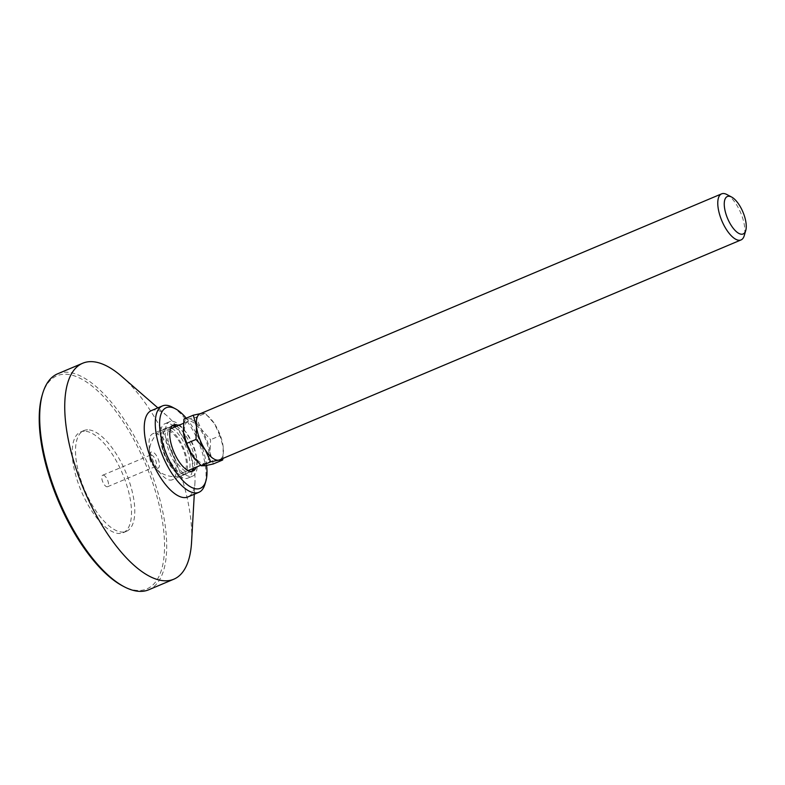 <?xml version="1.0" encoding="UTF-8"?>
<svg xmlns="http://www.w3.org/2000/svg" width="785" height="785" viewBox="0 0 785 785"><rect width="100%" height="100%" fill="white"/><g stroke="black" fill="none" stroke-linecap="round" stroke-linejoin="round"><path stroke-width="0.59" stroke-dasharray="3.92 2.94" d="M86.075 431.318A54.695 22.402 -112.9 0 1 124.884 479.674A54.695 22.402 -112.9 0 1 123.117 532.74A54.695 22.402 -112.9 0 1 117.662 533.378A54.695 22.402 -112.9 0 1 78.853 485.022A54.695 22.402 -112.9 0 1 80.619 431.956A54.695 22.402 -112.9 0 1 86.075 431.318M89.353 429.935A54.695 22.402 -112.9 0 1 128.171 478.291A54.695 22.402 -112.9 0 1 126.405 531.357A54.695 22.402 -112.9 0 1 120.949 531.994A54.695 22.402 -112.9 0 1 82.131 483.638A54.695 22.402 -112.9 0 1 83.897 430.572A54.695 22.402 -112.9 0 1 89.353 429.935M42.115 395.414A115.64 47.375 -112.9 0 1 68.472 374.465A115.64 47.375 -112.9 0 1 154.871 489.536A115.64 47.375 -112.9 0 1 135.265 590.241A115.64 47.375 -112.9 0 1 122.411 585.816M57.639 373.807A117.2 48.013 -112.9 0 1 69.335 372.453A117.2 48.013 -112.9 0 1 152.506 476.073A117.2 48.013 -112.9 0 1 148.728 589.78M151.426 410.575A46.884 19.203 -112.9 0 1 156.107 410.025A46.884 19.203 -112.9 0 1 167.019 415.834A46.884 19.203 -112.9 0 1 194.974 482.118A46.884 19.203 -112.9 0 1 187.86 496.964M176.389 426.334A25.002 10.244 -112.9 0 1 190.637 444.909A25.002 10.244 -112.9 0 1 193.993 468.086M191.913 471.343A25.002 10.244 -112.9 0 1 190.922 471.932A25.002 10.244 -112.9 0 1 188.42 472.217A25.002 10.244 -112.9 0 1 170.679 450.109A25.002 10.244 -112.9 0 1 171.483 425.853A25.002 10.244 -112.9 0 1 172.602 425.558M178.489 425.45A25.002 10.244 -112.9 0 1 192.747 444.025A25.002 10.244 -112.9 0 1 196.103 467.203M192.178 471.118A29.536 12.099 -112.9 0 1 187.949 478.104A29.536 12.099 -112.9 0 1 185.005 478.438A29.536 12.099 -112.9 0 1 164.045 452.327A29.536 12.099 -112.9 0 1 164.997 423.674A29.536 12.099 -112.9 0 1 167.941 423.331A29.536 12.099 -112.9 0 1 172.945 425.519M174.819 426.991A29.536 12.099 -112.9 0 1 192.433 468.753M172.671 421.339A29.536 12.099 -112.9 0 1 193.63 447.45A29.536 12.099 -112.9 0 1 192.678 476.102A29.536 12.099 -112.9 0 1 189.734 476.446A29.536 12.099 -112.9 0 1 168.775 450.335A29.536 12.099 -112.9 0 1 169.727 421.682A29.536 12.099 -112.9 0 1 172.671 421.339M155.332 433.428A25.002 10.244 -112.9 0 1 173.073 455.536A25.002 10.244 -112.9 0 1 172.268 479.792A25.002 10.244 -112.9 0 1 169.776 480.086A25.002 10.244 -112.9 0 1 161.955 475.043A25.002 10.244 -112.9 0 1 149.042 444.428A25.002 10.244 -112.9 0 1 152.839 433.722A25.002 10.244 -112.9 0 1 155.332 433.428M188.95 470.921A25.002 10.244 -112.9 0 1 186.192 473.924A25.002 10.244 -112.9 0 1 183.7 474.209A25.002 10.244 -112.9 0 1 165.949 452.111A25.002 10.244 -112.9 0 1 166.763 427.845A25.002 10.244 -112.9 0 1 169.256 427.56A25.002 10.244 -112.9 0 1 170.836 427.972M171.66 428.325A25.002 10.244 -112.9 0 1 185.908 446.91A25.002 10.244 -112.9 0 1 189.273 470.078M151.279 454.917A6.251 2.561 -112.9 0 1 155.715 460.442A6.251 2.561 -112.9 0 1 155.508 466.516A6.251 2.561 -112.9 0 1 154.89 466.584A6.251 2.561 -112.9 0 1 152.928 465.319A6.251 2.561 -112.9 0 1 149.7 457.665A6.251 2.561 -112.9 0 1 150.651 454.996A6.251 2.561 -112.9 0 1 151.279 454.917M103.345 475.131A6.251 2.561 -112.9 0 1 107.781 480.655A6.251 2.561 -112.9 0 1 107.584 486.72A6.251 2.561 -112.9 0 1 106.956 486.798A6.251 2.561 -112.9 0 1 102.521 481.274A6.251 2.561 -112.9 0 1 102.727 475.21A6.251 2.561 -112.9 0 1 103.345 475.131M186.251 418.17A43.754 17.927 -112.9 0 1 206.592 465.476M172.347 407.17A46.884 19.203 -112.9 0 1 198.369 441.651A46.884 19.203 -112.9 0 1 204.905 484.355M121.685 376.398A117.2 48.013 -112.9 0 1 191.569 542.111M726.871 194.523A25.002 10.244 -112.9 0 1 728.971 195.897A25.002 10.244 -112.9 0 1 744.229 235.696M200.146 413.764A25.002 10.244 -112.9 0 1 201.156 413.479A25.002 10.244 -112.9 0 1 207.515 415.805A25.002 10.244 -112.9 0 1 211.096 419.229A25.002 10.244 -112.9 0 1 214.501 423.753L205.277 413.352L195.897 417.306L201.362 429.297L210.586 439.698L210.066 452.621A25.002 10.244 -112.9 0 1 205.425 465.672A25.002 10.244 -112.9 0 1 195.661 460.118M176.448 472.609A24.688 10.117 -112.9 0 1 160.964 441.729A24.688 10.117 -112.9 0 1 164.546 429.12A24.688 10.117 -112.9 0 1 171.817 431.132A24.688 10.117 -112.9 0 1 187.311 462.012A24.688 10.117 -112.9 0 1 183.729 474.621A24.688 10.117 -112.9 0 1 176.448 472.609M155.548 467.409A8.753 3.582 -112.9 0 1 150.063 456.458A8.753 3.582 -112.9 0 1 153.909 452.709A8.753 3.582 -112.9 0 1 159.394 463.65A8.753 3.582 -112.9 0 1 155.548 467.409M198.85 461.374A22.657 9.283 -112.9 0 1 185.878 439.345A22.657 9.283 -112.9 0 1 187.919 421.466A22.657 9.283 -112.9 0 1 194.601 423.311A22.657 9.283 -112.9 0 1 207.574 445.34A22.657 9.283 -112.9 0 1 205.533 463.219A22.657 9.283 -112.9 0 1 198.85 461.374M176.262 470.902A22.657 9.283 -112.9 0 1 163.29 448.873A22.657 9.283 -112.9 0 1 165.331 430.994A22.657 9.283 -112.9 0 1 172.013 432.839A22.657 9.283 -112.9 0 1 184.985 454.868A22.657 9.283 -112.9 0 1 182.944 472.747A22.657 9.283 -112.9 0 1 176.262 470.902M183.906 419.161L188.027 419.023A25.002 10.244 -112.9 0 1 194.386 421.339A25.002 10.244 -112.9 0 1 201.362 429.297A25.002 10.244 -112.9 0 1 210.066 452.621L213.294 463.955M183.258 430.69A25.002 10.244 -112.9 0 1 188.027 419.023L195.897 417.306M222.911 458.44L223.205 447.077L219.967 435.744L210.586 439.698M219.967 435.744L214.501 423.753A25.002 10.244 -112.9 0 1 223.205 447.077A25.002 10.244 -112.9 0 1 223.313 448.186A25.002 10.244 -112.9 0 1 219.574 459.843M205.277 413.352L200.617 413.567M126.405 531.357L123.117 532.74M193.022 471.039L190.922 471.932M192.678 476.102L187.949 478.104M186.192 473.924L172.268 479.792M155.508 466.516L107.584 486.72M150.651 454.996L102.727 475.21M152.928 465.319L161.955 475.043M149.7 457.665L149.042 444.428M166.763 427.845L152.839 433.722M169.727 421.682L164.997 423.674M173.593 424.97L171.483 425.853M167.019 415.834L157.854 407.866M194.974 482.118L194.287 494.256M83.897 430.572L80.619 431.956M164.546 429.12A24.688 24.688 0 0 0 159.07 471.432A24.688 24.688 0 0 0 183.729 474.621M187.919 421.466L183.376 423.39M170.512 428.806L165.331 430.994M205.533 463.219L200.705 465.26M188.115 470.568L182.944 472.747"/><path stroke-width="1.18" d="M194.287 494.256L191.569 542.111A117.2 48.013 -112.9 0 1 173.799 579.212L148.728 589.78A117.2 48.013 -112.9 0 1 137.032 591.144A117.2 48.013 -112.9 0 1 124.01 586.66L122.411 585.816A115.64 47.375 -112.9 0 1 58.218 500.761A115.64 47.375 -112.9 0 1 42.115 395.414L42.625 393.687A117.2 48.013 -112.9 0 1 57.639 373.807L82.719 363.229A117.2 48.013 -112.9 0 1 94.406 361.875A117.2 48.013 -112.9 0 1 121.685 376.398L157.854 407.866M124.01 586.66A117.2 48.013 -112.9 0 1 58.944 500.457A117.2 48.013 -112.9 0 1 42.625 393.687M173.799 579.212A117.2 48.013 -112.9 0 1 162.102 580.566A117.2 48.013 -112.9 0 1 78.932 476.946A117.2 48.013 -112.9 0 1 82.719 363.229M206.592 465.476A43.754 17.927 -112.9 0 1 205.915 480.901L204.905 484.355A46.884 19.203 -112.9 0 1 198.89 492.313L187.86 496.964A46.884 19.203 -112.9 0 1 183.18 497.504A46.884 19.203 -112.9 0 1 149.915 456.056A46.884 19.203 -112.9 0 1 151.426 410.575L162.466 405.914A46.884 19.203 -112.9 0 1 167.136 405.374A46.884 19.203 -112.9 0 1 172.347 407.17L175.526 408.857A43.754 17.927 -112.9 0 1 186.251 418.17M198.89 492.313A46.884 19.203 -112.9 0 1 194.219 492.852A46.884 19.203 -112.9 0 1 160.945 451.404A46.884 19.203 -112.9 0 1 162.466 405.914M205.915 480.901A43.754 17.927 -112.9 0 1 195.946 488.829A43.754 17.927 -112.9 0 1 163.251 445.281A43.754 17.927 -112.9 0 1 170.669 407.179A43.754 17.927 -112.9 0 1 175.526 408.857M172.602 425.558A25.002 10.244 -112.9 0 1 173.985 425.568A25.002 10.244 -112.9 0 1 176.389 426.334M193.993 468.086A25.002 10.244 -112.9 0 1 191.913 471.343M196.103 467.203A25.002 10.244 -112.9 0 1 193.022 471.039A25.002 10.244 -112.9 0 1 190.529 471.334A25.002 10.244 -112.9 0 1 172.779 449.226A25.002 10.244 -112.9 0 1 173.593 424.97A25.002 10.244 -112.9 0 1 176.085 424.675A25.002 10.244 -112.9 0 1 178.489 425.45M172.945 425.519A29.536 12.099 -112.9 0 1 174.819 426.991M192.433 468.753A29.536 12.099 -112.9 0 1 192.178 471.118M170.836 427.972A25.002 10.244 -112.9 0 1 171.66 428.325M189.273 470.078A25.002 10.244 -112.9 0 1 188.95 470.921M745.75 230.505L744.229 235.696A25.002 10.244 -112.9 0 1 741.03 239.935A25.002 10.244 -112.9 0 1 733.661 237.894A25.002 10.244 -112.9 0 1 719.345 213.589A25.002 10.244 -112.9 0 1 721.601 193.856A25.002 10.244 -112.9 0 1 726.871 194.523L731.64 197.055A20.312 8.321 -112.9 0 1 733.347 198.173A20.312 8.321 -112.9 0 1 745.75 230.505A20.312 8.321 -112.9 0 1 737.154 232.301A20.312 8.321 -112.9 0 1 724.604 208.28A20.312 8.321 -112.9 0 1 731.64 197.055M201.156 413.479L193.287 415.196L196.525 426.54L195.995 439.453L205.219 449.854L210.694 461.845L218.564 460.128A25.002 10.244 -112.9 0 1 212.205 457.812A25.002 10.244 -112.9 0 1 205.219 449.854A25.002 10.244 -112.9 0 1 196.525 426.54A25.002 10.244 -112.9 0 1 200.146 413.764L721.601 193.856M741.03 239.935L219.574 459.843A25.002 10.244 -112.9 0 1 218.564 460.128L222.675 459.99L213.294 463.955L205.425 465.672L201.313 465.809L192.089 455.398A25.002 10.244 -112.9 0 1 183.386 432.074L183.906 419.161L193.287 415.196M195.661 460.118A25.002 10.244 -112.9 0 1 195.494 459.922A25.002 10.244 -112.9 0 1 192.089 455.398L186.614 443.407L183.386 432.074A25.002 10.244 -112.9 0 1 183.278 430.965A25.002 10.244 -112.9 0 1 183.258 430.69M195.995 439.453L186.614 443.407M210.694 461.845L201.313 465.809M222.675 459.99L222.911 458.44M183.376 423.39L170.512 428.806M200.705 465.26L188.115 470.568"/></g></svg>
